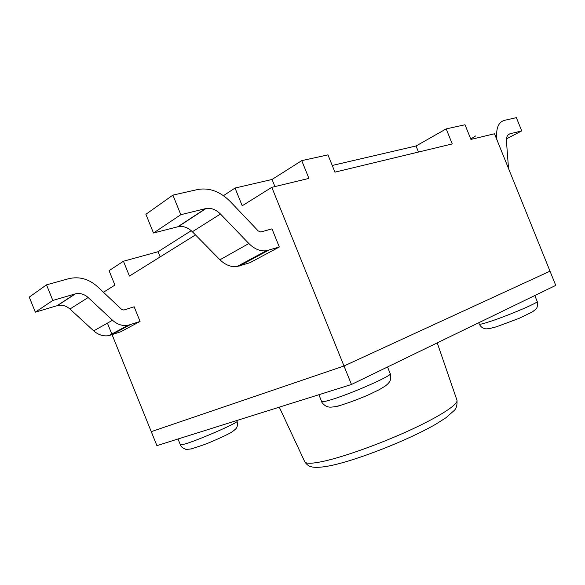<?xml version="1.0" encoding="UTF-8"?>
<svg xmlns="http://www.w3.org/2000/svg" width="585" height="585" viewBox="0 0 585 585"><rect width="100%" height="100%" fill="white"/><g stroke="black" fill="none" stroke-linecap="round" stroke-linejoin="round"><path stroke-width="0.88" d="M351.461 384.477L156.904 445.631L151.259 431.65L343.995 365.991L271.806 187.332L308.924 178.403L301.743 160.634L327.958 154.871L334.942 172.144L452.249 143.925L446.179 128.897L465.002 124.759L470.925 139.427L494.486 133.76L550.01 271.177L343.995 365.991L351.461 384.477L555.75 285.392L550.01 271.177L343.995 365.991L151.259 431.65L112.086 334.7M140.078 321.443L127.991 325.318L108.832 335.644L120.729 331.79L140.078 321.443L134.155 306.774L123.837 310.05L121.563 309.333L97.549 286.701C88.84 278.935 79.26 276.259 68.825 278.665L46.515 284.844L29.25 297.1L35.334 312.156L52.818 300.441L46.515 284.844M279.316 246.994L266.219 250.789L236.991 266.548L249.941 262.702L279.316 246.994L271.988 228.852L260.793 232.011L258.248 230.965L230.388 201.664C220.289 191.544 209.43 187.485 197.81 189.496L172.897 195.119L145.906 214.278L153.475 233.013L180.809 214.702L172.897 195.119M191.236 230.687L158.052 251.718L123.442 261.239L129.431 276.061L195.47 234.907M123.442 261.239L109.073 270.658L114.909 285.107L103.443 292.251M112.006 334.496L107.421 323.147M301.743 160.634L272.054 179.456L235.046 188.056L242.205 205.781L271.806 187.332M235.046 188.056L223.441 195.668M446.179 128.897L416.052 145.979L332.243 165.46M274.928 186.586L272.054 179.456M160.151 256.917L158.052 251.718M418.494 152.041L416.052 145.979M266.219 250.789C260.135 251.411 254.343 248.983 248.837 243.521L220.457 214.015C215.96 209.562 211.156 207.726 206.037 208.516L180.809 214.702M236.991 266.548C230.995 267.228 225.32 264.976 219.96 259.784L192.363 231.748C187.99 227.521 183.288 225.832 178.257 226.666L153.475 233.013M108.832 335.644C103.384 336.507 98.338 334.92 93.702 330.869L69.929 309.019C66.163 305.75 62.025 304.602 57.513 305.567L35.334 312.156M127.991 325.318C122.44 326.167 117.285 324.478 112.532 320.266L88.145 297.524C84.284 294.116 80.05 292.888 75.45 293.845L52.818 300.441M496.906 139.742L496.665 136.444C496.292 127.325 498.895 121.958 504.489 120.334L516.379 117.651L521.732 130.908L506.478 138.857M508.519 168.487L506.456 141.175C506.259 137.058 507.422 134.601 509.937 133.811L521.732 130.908M470.757 139.011L475.598 135.969M324.317 461.119C345.062 456.475 381.537 443.335 410.955 429.726C440.432 416.103 458.333 404.264 456.987 400.286C457.287 405.017 456.388 408.381 454.304 410.392L445.975 417.734L436.022 424.059C408.893 439.883 357.106 460.307 330.086 465.74C318.452 468.088 312.726 467.298 311.505 466.786C309.048 466.435 306.803 464.775 304.778 461.784C305.977 463.942 312.485 463.715 324.317 461.119M330.679 399.862C350.488 394.071 393.127 375.263 390.253 373.705C390.882 377.574 390.729 380.074 389.8 381.208C389.237 382.553 387.665 384.206 385.091 386.173L379.416 389.595L369.172 394.539C362.656 397.493 347.834 403.343 338.02 406.027C332.902 407.197 329.516 407.445 327.871 406.772C324.975 406.246 321.457 402.524 321.618 401.485C321.947 402.114 324.975 401.573 330.679 399.862M490.859 321.238C508.906 315.293 539.019 302.416 537.198 301.472C538.01 309.194 536.343 308.485 532.423 311.915L518.8 318.481L496.906 326.627C490.003 328.616 485.959 329.275 484.775 328.602C482.471 328.134 480.636 326.642 479.261 324.127C479.656 324.631 483.517 323.673 490.859 321.238M184.948 444.015C198.995 439.942 239.536 422.136 237.079 421.207C237.598 424.315 237.488 426.363 236.735 427.335C236.559 428.33 234.848 429.946 231.594 432.169C229.51 433.704 214.307 440.849 204.172 444.651L191.456 448.863C187.514 449.434 185.46 449.507 185.306 449.09C182.622 448.11 180.984 446.691 180.385 444.834L184.948 444.015M338.671 406.012L334.408 406.787M497.279 326.591L489.784 328.499M191.814 448.856L190.886 448.987M177.774 226.783L205.54 208.626M192.363 231.748L220.457 214.015M219.96 259.784L248.837 243.521M239.185 266.058L268.442 250.314M57.074 305.692L75.004 293.97M69.929 309.019L88.145 297.524M93.702 330.869L112.532 320.266M110.836 335.125L130.031 324.799M509.937 133.811L508.328 134.652M495.766 136.919L496.665 136.444M304.778 461.784L279.286 407.16M456.987 400.286L437.236 342.868M237.079 421.207L236.801 420.513M537.198 301.472L534.807 295.549M390.253 373.705L387.533 366.978M321.618 401.485L318.883 394.714M479.261 324.127L478.705 322.759M180.385 444.834L178.023 438.991M178.257 226.666L206.037 208.516M57.513 305.567L75.45 293.845"/></g></svg>
